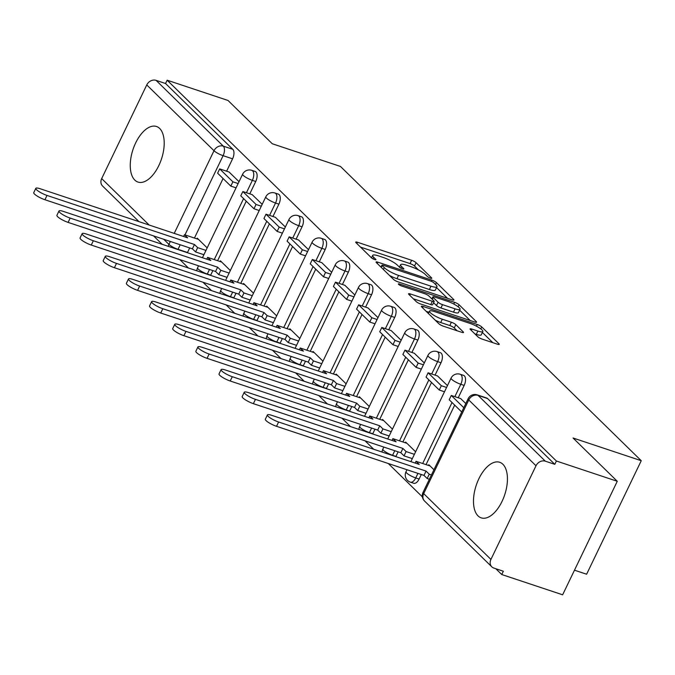 <?xml version="1.0" encoding="UTF-8"?>
<svg xmlns="http://www.w3.org/2000/svg" width="675" height="675" viewBox="0 0 675 675"><rect width="100%" height="100%" fill="white"/><g stroke="black" fill="none" stroke-linecap="round" stroke-linejoin="round"><path stroke-width="1.01" d="M430.49 278.151A2.582 0.54 25.7 0 0 431.798 278.277A2.582 0.54 25.7 0 0 431.57 277.855L416.087 262.71A3.687 0.768 25.7 0 0 411.632 260.28L357.573 242.291A3.687 0.768 25.7 0 0 355.717 242.114A3.687 0.768 25.7 0 0 356.029 242.713L371.512 257.867A2.582 0.54 25.7 0 0 374.633 259.563A2.582 0.54 25.7 0 0 375.941 259.681A2.582 0.54 25.7 0 0 375.722 259.259L373.714 257.302A11.796 2.455 25.7 0 1 372.693 255.386A11.796 2.455 25.7 0 1 378.658 255.943L383.164 257.437A11.796 2.455 25.7 0 1 397.44 265.199L399.44 267.157A2.582 0.54 25.7 0 0 402.562 268.861A2.582 0.54 25.7 0 0 403.869 268.979A2.582 0.54 25.7 0 0 403.642 268.557L401.642 266.6A11.796 2.455 25.7 0 1 400.621 264.684A11.796 2.455 25.7 0 1 406.586 265.233L411.092 266.735A11.796 2.455 25.7 0 1 425.36 274.497L427.368 276.455A2.582 0.54 25.7 0 0 430.49 278.151M502.883 464.257A29.287 15.01 -71.6 0 0 499.711 462.282A29.287 15.01 -71.6 0 0 477.453 481.975A29.287 15.01 -71.6 0 0 478.035 515.886A29.287 15.01 -71.6 0 0 481.208 517.86A29.287 15.01 -71.6 0 0 503.466 498.167A29.287 15.01 -71.6 0 0 502.883 464.257M159.654 128.461A29.287 15.01 -71.6 0 0 156.482 126.487A29.287 15.01 -71.6 0 0 134.224 146.18A29.287 15.01 -71.6 0 0 134.806 180.09A29.287 15.01 -71.6 0 0 137.978 182.064A29.287 15.01 -71.6 0 0 160.237 162.371A29.287 15.01 -71.6 0 0 159.654 128.461M477.757 336.707A3.687 0.768 25.7 0 0 482.22 339.137L497.382 344.183A3.687 0.768 25.7 0 0 499.247 344.351A3.687 0.768 25.7 0 0 498.926 343.752L481.731 326.936A3.687 0.768 25.7 0 0 477.276 324.506L423.225 306.517A3.687 0.768 25.7 0 0 421.36 306.34A3.687 0.768 25.7 0 0 421.681 306.939L438.877 323.764A3.687 0.768 25.7 0 0 443.332 326.185L461.649 332.286A3.687 0.768 25.7 0 0 463.514 332.463A3.687 0.768 25.7 0 0 463.193 331.864L455.836 324.658A3.687 0.768 25.7 0 0 451.373 322.237L442.294 319.216A9.863 2.05 25.7 0 1 433.282 314.921A9.863 2.05 25.7 0 1 429.511 311.124A9.863 2.05 25.7 0 1 434.498 311.588L470.078 323.426A9.863 2.05 25.7 0 1 479.09 327.712A9.863 2.05 25.7 0 1 482.861 331.518A9.863 2.05 25.7 0 1 477.875 331.054L471.943 329.079A3.687 0.768 25.7 0 0 470.078 328.911A3.687 0.768 25.7 0 0 470.399 329.51L477.757 336.707M167.138 80.198L228.015 100.465L272.261 143.741L340.478 166.455L641.25 460.713L573.033 437.999L617.271 481.283L556.394 461.017L167.138 80.198L165.544 83.506L156.06 80.35L223.315 146.146A7.509 3.847 108.4 0 1 223.096 155.672L184.967 234.892M452.064 299.843A3.687 0.768 25.7 0 0 453.929 300.012A3.687 0.768 25.7 0 0 453.608 299.422L436.413 282.597A3.687 0.768 25.7 0 0 431.958 280.167L377.907 262.178A3.687 0.768 25.7 0 0 376.043 262.001A3.687 0.768 25.7 0 0 376.355 262.6L393.55 279.425A3.687 0.768 25.7 0 0 398.014 281.855L452.064 299.843M459.076 304.762L476.272 321.587A3.687 0.768 25.7 0 1 476.592 322.186A3.687 0.768 25.7 0 1 474.727 322.009L420.677 304.02A3.687 0.768 25.7 0 1 416.213 301.598L408.856 294.393A3.687 0.768 25.7 0 1 408.535 293.794A3.687 0.768 25.7 0 1 410.4 293.971L432.321 301.269A3.687 0.768 25.7 0 0 434.185 301.438A3.687 0.768 25.7 0 0 433.865 300.839L428.988 296.063A3.687 0.768 25.7 0 0 424.524 293.642L401.701 286.04A2.582 0.54 25.7 0 1 399.347 284.918A2.582 0.54 25.7 0 1 398.36 283.922A2.582 0.54 25.7 0 1 399.659 284.048L454.612 302.341A3.687 0.768 25.7 0 1 459.076 304.762L458.114 306.762M617.271 481.283L562.638 594.802L501.761 574.535L495.804 568.721M179.837 259.588L188.435 268M202.998 282.251L211.596 290.655M226.159 304.906L234.757 313.318M249.311 327.561L257.909 335.973M272.472 350.224L281.07 358.627M295.633 372.878L304.231 381.291M318.794 395.533L327.392 403.945M341.955 418.196L350.544 426.6M365.108 440.851L373.705 449.263M388.268 463.506L422.39 496.893M574.484 570.189L586.617 574.231L641.25 460.713M556.394 461.017L554.799 464.333L545.316 461.177A7.509 6.261 134.4 0 0 536.009 465.758L490.936 559.415A7.509 6.261 134.4 0 0 491.797 566.823A7.509 6.261 134.4 0 0 493.864 568.072L503.347 571.227L501.761 574.535M165.544 83.506L232.799 149.302A7.509 3.847 108.4 0 1 232.58 158.828L226.631 171.188M223.087 178.537L194.451 238.047M189.7 247.927L187.507 252.484L178.023 249.328A7.509 3.847 108.4 0 1 177.913 249.547M138.982 221.645L102.549 185.996A7.509 6.261 -45.6 0 1 101.68 178.597L146.762 84.932A7.509 6.261 -45.6 0 1 156.06 80.35M262.195 204.348L252.231 194.662M230.335 270.54L220.396 260.812L220.058 261.52M285.356 227.003L275.392 217.325M253.496 293.195L243.557 283.475L243.219 284.175M308.509 249.666L298.552 239.979M276.657 315.858L266.718 306.129L266.38 306.83M321.73 262.6L331.67 272.32M299.818 338.512L289.879 328.784L289.533 329.493M354.831 294.975L344.874 285.297M322.971 361.167L313.031 351.447L312.694 352.148M377.992 317.638L368.027 307.952M346.132 383.83L336.192 374.102L335.855 374.802M401.144 340.293L391.188 330.607M369.293 406.485L359.353 396.765L359.016 397.465M424.305 362.948L414.349 353.27M392.453 429.14L382.514 419.42L382.177 420.12M447.466 385.611L437.51 375.924M415.606 451.803L405.667 442.074L405.329 442.783M465.801 403.54L460.662 398.587M433.941 469.733L428.827 464.737L428.49 465.438M464.172 385.4L460.806 384.277A7.509 3.847 108.4 0 0 460.207 374.254L463.573 375.368A7.509 3.847 -71.6 0 1 464.172 385.4L458.215 397.769M454.68 405.118L426.043 464.619M421.293 474.5L419.099 479.064L415.733 477.942A7.509 3.847 108.4 0 1 410.392 482.161L413.758 483.283A7.509 3.847 -71.6 0 0 419.099 479.064M441.011 362.745L437.645 361.623A7.509 3.847 108.4 0 0 437.046 351.591L440.412 352.713A7.509 3.847 -71.6 0 1 441.011 362.745L435.063 375.114M431.519 382.463L402.882 441.965M398.132 451.845L395.938 456.401L392.572 455.288A7.509 3.847 108.4 0 1 392.462 455.507M417.85 340.082L414.484 338.968A7.509 3.847 108.4 0 0 413.893 328.936L417.26 330.058A7.509 3.847 -71.6 0 1 417.85 340.082L411.902 352.451M408.367 359.8L379.73 419.31M374.971 429.182L372.777 433.747L369.411 432.624A7.509 3.847 108.4 0 1 369.301 432.844M394.698 317.427L391.331 316.305A7.509 3.847 108.4 0 0 390.732 306.281L394.099 307.395A7.509 3.847 -71.6 0 1 394.698 317.427L388.741 329.797M385.206 337.146L356.569 396.647M351.81 406.527L349.616 411.092L346.25 409.97A7.509 3.847 108.4 0 1 346.148 410.189M371.537 294.773L368.17 293.65A7.509 3.847 108.4 0 0 367.571 283.618L370.938 284.74A7.509 3.847 -71.6 0 1 371.537 294.773L365.58 307.142M362.045 314.491L333.408 373.992M328.657 383.873L326.455 388.429L323.097 387.315A7.509 3.847 108.4 0 1 322.988 387.534M348.376 272.109L345.009 270.996A7.509 3.847 108.4 0 0 344.41 260.963L347.777 262.086A7.509 3.847 -71.6 0 1 348.376 272.109L342.427 284.479M338.884 291.828L310.247 351.337M305.497 361.209L303.303 365.774L299.936 364.652A7.509 3.847 108.4 0 1 299.827 364.871M325.215 249.455L321.848 248.332A7.509 3.847 108.4 0 0 321.258 238.309L324.616 239.422A7.509 3.847 -71.6 0 1 325.215 249.455L319.267 261.824M315.731 269.173L287.086 328.674M282.336 338.555L280.142 343.119L276.775 341.997A7.509 3.847 108.4 0 1 276.666 342.217M302.054 226.8L298.696 225.678A7.509 3.847 108.4 0 0 298.097 215.646L301.463 216.768A7.509 3.847 -71.6 0 1 302.054 226.8L296.106 239.169M292.57 246.518L263.933 306.02M259.175 315.9L256.981 320.456L253.614 319.343A7.509 3.847 108.4 0 1 253.505 319.562M278.902 204.137L275.535 203.023A7.509 3.847 108.4 0 0 274.936 192.991L278.302 194.113A7.509 3.847 -71.6 0 1 278.902 204.137L272.945 216.506M269.409 223.855L240.773 283.365M236.022 293.237L233.82 297.802L230.453 296.679A7.509 3.847 108.4 0 1 230.352 296.899M255.741 181.482L252.374 180.36A7.509 3.847 108.4 0 0 251.775 170.328L255.142 171.45A7.509 3.847 -71.6 0 1 255.741 181.482L249.784 193.852M246.248 201.201L217.612 260.702M212.861 270.582L210.668 275.147L207.301 274.025A7.509 3.847 108.4 0 1 207.191 274.244M239.034 181.693L229.078 172.007M207.174 247.885L197.235 238.157L196.898 238.857M554.799 464.333L487.544 398.537A7.509 3.847 -71.6 0 0 486.734 398.031L477.25 394.875A7.509 3.847 108.4 0 1 478.06 395.381L545.316 461.177M418.492 269.924L414.492 266.017A3.687 0.768 25.7 0 0 410.037 263.587L360.526 247.109M447.525 298.333L436.539 287.584M433.814 282.766A2.582 0.54 25.7 0 0 430.692 281.07L383.248 265.275A2.582 0.54 25.7 0 0 381.94 265.148A2.582 0.54 25.7 0 0 382.168 265.57L384.277 267.637A11.796 2.455 25.7 0 0 398.554 275.4L430.979 286.192A11.796 2.455 25.7 0 0 436.944 286.748A11.796 2.455 25.7 0 0 435.932 284.833L433.814 282.766M389.559 275.518A11.796 2.455 25.7 0 0 396.959 278.707L398.554 275.4M436.944 286.748L435.35 290.056A11.796 2.455 25.7 0 1 429.393 289.507L396.959 278.707M459.633 310.179L470.188 320.498M413.345 298.789L430.726 304.577A3.687 0.768 25.7 0 0 432.591 304.746L434.185 301.438M431.435 298.46L432.008 298.654M455.068 308.838A9.863 2.05 25.7 0 0 460.055 309.302A9.863 2.05 25.7 0 0 456.283 305.497A9.863 2.05 25.7 0 0 447.272 301.21L434.734 297.034A3.687 0.768 25.7 0 0 432.869 296.865A3.687 0.768 25.7 0 0 433.19 297.464L438.067 302.24A3.687 0.768 25.7 0 0 442.53 304.661L455.068 308.838L453.473 312.145A9.863 2.05 25.7 0 0 458.46 312.609L460.055 309.302M453.473 312.145L440.935 307.977A3.687 0.768 25.7 0 1 436.48 305.547L433.578 302.712M482.861 331.518L481.267 334.825A9.863 2.05 25.7 0 1 476.28 334.37L474.888 333.906M435.274 320.237A9.863 2.05 25.7 0 0 440.699 322.523L442.294 319.216M457.11 330.775L454.241 327.974A3.687 0.768 25.7 0 0 449.786 325.544L440.699 322.523M428.962 312.263L426.17 311.335M492.843 342.672L482.406 332.463M183.6 236.495L184.452 234.714L187.642 237.836L40.188 188.755A8.64 1.797 25.7 0 0 35.817 188.35A8.64 1.797 25.7 0 0 39.125 191.683A8.64 1.797 25.7 0 0 47.014 195.438L44.947 199.741A8.64 1.797 -154.3 0 1 37.058 195.986A8.64 1.797 -154.3 0 1 33.75 192.653L35.817 188.35M203.892 254.711L195.59 251.944L197.665 247.641L194.476 244.519L192.4 248.822L44.947 199.741M195.59 251.944L192.4 248.822M236.064 187.852L230.825 186.114L232.9 181.811L219.687 168.885L229.171 172.041M232.9 181.811L238.14 183.549M230.825 186.114L217.612 173.18L219.687 168.885M194.476 244.519L47.014 195.438M197.665 247.641L205.959 250.408M184.452 234.714L198.501 239.397M206.752 259.149L207.613 257.377L210.803 260.499L63.349 211.41A8.64 1.797 25.7 0 0 58.978 211.005A8.64 1.797 25.7 0 0 62.286 214.338A8.64 1.797 25.7 0 0 70.175 218.093L68.108 222.396A8.64 1.797 -154.3 0 1 60.218 218.641A8.64 1.797 -154.3 0 1 56.911 215.308L58.978 211.005M227.053 277.366L218.751 274.607L220.826 270.304L217.628 267.182L215.561 271.477L68.108 222.396M218.751 274.607L215.561 271.477M259.225 210.516L253.986 208.769L256.053 204.466L242.848 191.54L252.332 194.695M256.053 204.466L261.293 206.213M253.986 208.769L240.773 195.843L242.848 191.54M217.628 267.182L70.175 218.093M220.826 270.304L229.12 273.063M207.613 257.377L221.662 262.052M229.913 281.804L230.766 280.032L233.963 283.154L86.51 234.073A8.64 1.797 25.7 0 0 82.139 233.668A8.64 1.797 25.7 0 0 85.447 237.001A8.64 1.797 25.7 0 0 93.336 240.756L91.268 245.059A8.64 1.797 -154.3 0 1 83.371 241.296A8.64 1.797 -154.3 0 1 80.072 237.971L82.139 233.668M250.214 300.021L241.912 297.262L243.979 292.958L240.789 289.837L238.722 294.14L91.268 245.059M241.912 297.262L238.722 294.14M282.386 233.17L277.147 231.424L279.214 227.121L266.001 214.194L275.484 217.35M279.214 227.121L284.453 228.867M277.147 231.424L263.933 218.497L266.001 214.194M240.789 289.837L93.336 240.756M243.979 292.958L252.281 295.718M230.766 280.032L244.823 284.707M253.074 304.467L253.927 302.687L257.124 305.809L109.662 256.728A8.64 1.797 25.7 0 0 105.3 256.323A8.64 1.797 25.7 0 0 108.608 259.656A8.64 1.797 25.7 0 0 116.497 263.41L114.421 267.713A8.64 1.797 -154.3 0 1 106.532 263.959A8.64 1.797 -154.3 0 1 103.224 260.626L105.3 256.323M273.367 322.684L265.073 319.916L267.14 315.613L263.95 312.491L261.883 316.794L114.421 267.713M265.073 319.916L261.883 316.794M305.547 255.825L300.308 254.087L302.375 249.784L289.162 236.858L298.645 240.013M302.375 249.784L307.614 251.522M300.308 254.087L287.094 241.161L289.162 236.858M263.95 312.491L116.497 263.41M267.14 315.613L275.442 318.381M253.927 302.687L267.983 307.37M276.235 327.122L277.087 325.35L280.277 328.472L132.823 279.382A8.64 1.797 25.7 0 0 128.461 278.986A8.64 1.797 25.7 0 0 131.76 282.31A8.64 1.797 25.7 0 0 139.657 286.065L137.582 290.368A8.64 1.797 -154.3 0 1 129.693 286.613A8.64 1.797 -154.3 0 1 126.385 283.281L128.461 278.986M296.527 345.338L288.233 342.579L290.301 338.276L287.111 335.154L285.036 339.457L137.582 290.368M288.233 342.579L285.036 339.457M328.7 278.488L323.46 276.742L325.536 272.438L312.323 259.512L321.806 262.668M325.536 272.438L330.775 274.185M323.46 276.742L310.247 263.815L312.323 259.512M287.111 335.154L139.657 286.065M290.301 338.276L298.603 341.035M277.087 325.35L291.136 330.024M299.396 349.777L300.248 348.005L303.438 351.127L155.984 302.046A8.64 1.797 25.7 0 0 151.613 301.641A8.64 1.797 25.7 0 0 154.921 304.973A8.64 1.797 25.7 0 0 162.81 308.728L160.743 313.031A8.64 1.797 -154.3 0 1 152.854 309.277A8.64 1.797 -154.3 0 1 149.546 305.944L151.613 301.641M319.688 367.993L311.386 365.234L313.462 360.931L310.264 357.809L308.197 362.112L160.743 313.031M311.386 365.234L308.197 362.112M351.861 301.143L346.621 299.396L348.697 295.093L335.483 282.167L344.967 285.323M348.697 295.093L353.936 296.84M346.621 299.396L333.408 286.47L335.483 282.167M310.264 357.809L162.81 308.728M313.462 360.931L321.756 363.69M300.248 348.005L314.297 352.679M322.549 372.44L323.409 370.659L326.599 373.781L179.145 324.7A8.64 1.797 25.7 0 0 174.774 324.295A8.64 1.797 25.7 0 0 178.082 327.628A8.64 1.797 25.7 0 0 185.971 331.383L183.904 335.686A8.64 1.797 -154.3 0 1 176.006 331.931A8.64 1.797 -154.3 0 1 172.707 328.598L174.774 324.295M342.849 390.656L334.547 387.889L336.623 383.586L333.425 380.464L331.358 384.767L183.904 335.686M334.547 387.889L331.358 384.767M375.022 323.798L369.782 322.059L371.849 317.756L358.636 304.83L368.12 307.986M371.849 317.756L377.089 319.494M369.782 322.059L356.569 309.133L358.636 304.83M333.425 380.464L185.971 331.383M336.623 383.586L344.917 386.353M323.409 370.659L337.458 375.342M345.71 395.094L346.562 393.323L349.76 396.444L202.306 347.363A8.64 1.797 25.7 0 0 197.935 346.958A8.64 1.797 25.7 0 0 201.243 350.283A8.64 1.797 25.7 0 0 209.132 354.038L207.056 358.341A8.64 1.797 -154.3 0 1 199.167 354.586A8.64 1.797 -154.3 0 1 195.86 351.262L197.935 346.958M366.01 413.311L357.708 410.552L359.775 406.249L356.586 403.127L354.518 407.43L207.056 358.341M357.708 410.552L354.518 407.43M398.183 346.461L392.943 344.714L395.01 340.411L381.797 327.485L391.281 330.64M395.01 340.411L400.25 342.157M392.943 344.714L379.73 331.788L381.797 327.485M356.586 403.127L209.132 354.038M359.775 406.249L368.077 409.008M346.562 393.323L360.619 397.997M368.871 417.757L369.723 415.977L372.912 419.099L225.458 370.018A8.64 1.797 25.7 0 0 221.096 369.613A8.64 1.797 25.7 0 0 224.395 372.946A8.64 1.797 25.7 0 0 232.293 376.701L230.217 381.004A8.64 1.797 -154.3 0 1 222.328 377.249A8.64 1.797 -154.3 0 1 219.021 373.916L221.096 369.613M389.163 435.966L380.869 433.207L382.936 428.903L379.747 425.782L377.671 430.085L230.217 381.004M380.869 433.207L377.671 430.085M421.343 369.115L416.104 367.369L418.171 363.066L404.958 350.139L414.442 353.303M418.171 363.066L423.411 364.812M416.104 367.369L402.891 354.442L404.958 350.139M379.747 425.782L232.293 376.701M382.936 428.903L391.238 431.671M369.723 415.977L383.78 420.652M392.032 440.412L392.884 438.632L396.073 441.762L248.619 392.673A8.64 1.797 25.7 0 0 244.249 392.268A8.64 1.797 25.7 0 0 247.556 395.601A8.64 1.797 25.7 0 0 255.445 399.355L253.378 403.658A8.64 1.797 -154.3 0 1 245.489 399.904A8.64 1.797 -154.3 0 1 242.182 396.571L244.249 392.268M412.324 458.629L404.021 455.861L406.097 451.558L402.907 448.436L400.832 452.739L253.378 403.658M404.021 455.861L400.832 452.739M444.496 391.77L439.256 390.032L441.332 385.729L428.119 372.802L437.602 375.958M441.332 385.729L446.572 387.467M439.256 390.032L426.043 377.106L428.119 372.802M402.907 448.436L255.445 399.355M406.097 451.558L414.391 454.326M392.884 438.632L406.932 443.315M415.184 463.067L416.045 461.295L419.234 464.417L271.78 415.336A8.64 1.797 25.7 0 0 267.41 414.931A8.64 1.797 25.7 0 0 270.717 418.255A8.64 1.797 25.7 0 0 278.606 422.01L276.539 426.313A8.64 1.797 -154.3 0 1 268.65 422.558A8.64 1.797 -154.3 0 1 265.343 419.234L267.41 414.931M429.368 479.25L427.182 478.524L429.258 474.221L426.06 471.099L423.993 475.403L276.539 426.313M427.182 478.524L423.993 475.403M463.792 407.708L451.28 395.457L460.763 398.613M461.725 412.012L449.204 399.76L451.28 395.457M426.06 471.099L278.606 422.01M429.258 474.221L431.435 474.947M416.045 461.295L430.093 465.969M431.325 278.362L431.57 277.855M375.477 259.765L375.722 259.259M403.397 269.063L403.642 268.557M536.009 465.758L468.762 399.963L423.681 493.619L490.936 559.415M232.58 158.828L223.096 155.672A7.509 1.561 25.7 0 1 214.009 150.727L146.762 84.932M180.217 244.763L178.023 249.328A7.509 1.561 25.7 0 1 168.936 244.384L170.336 241.473M174.234 233.373L214.009 150.727A7.509 6.261 -45.6 0 1 223.315 146.146L232.799 149.302M101.68 178.597L149.141 225.02M163.704 239.271L168.936 244.384A7.509 6.261 134.4 0 0 168.286 246.341M460.207 374.254A7.509 7.509 0 0 0 451.069 378.118A7.509 1.561 -154.3 0 0 451.718 379.342A7.509 1.561 -154.3 0 0 460.806 384.277L454.857 396.647M452.031 402.519L422.677 463.506M417.926 473.377L415.733 477.942A7.509 1.561 -154.3 0 1 406.645 472.998A7.509 1.561 25.7 0 1 405.996 471.783A7.509 7.509 0 0 0 410.392 482.161M437.046 351.591A7.509 7.509 0 0 0 427.908 355.463A7.509 1.561 -154.3 0 0 428.558 356.678A7.509 1.561 -154.3 0 0 437.645 361.623L431.696 373.992M428.87 379.865L399.524 440.843M394.765 450.723L392.572 455.288A7.509 1.561 -154.3 0 1 383.484 450.343A7.509 1.561 25.7 0 1 382.835 449.12A7.509 7.509 0 0 0 382.101 452.056M413.893 328.936A7.509 7.509 0 0 0 404.755 332.8A7.509 1.561 -154.3 0 0 405.397 334.024A7.509 1.561 -154.3 0 0 414.484 338.968L408.535 351.337M405.709 357.21L376.363 418.188M371.604 428.068L369.411 432.624A7.509 1.561 -154.3 0 1 360.323 427.688A7.509 1.561 25.7 0 1 359.674 426.465A7.509 7.509 0 0 0 358.94 429.393M390.732 306.281A7.509 7.509 0 0 0 381.594 310.146A7.509 1.561 -154.3 0 0 382.244 311.369A7.509 1.561 -154.3 0 0 391.331 316.305L385.374 328.674M382.548 334.547L353.202 395.533M348.452 405.405L346.25 409.97A7.509 1.561 -154.3 0 1 337.163 405.025A7.509 1.561 25.7 0 1 336.513 403.81A7.509 7.509 0 0 0 335.779 406.738M367.571 283.618A7.509 7.509 0 0 0 358.433 287.491A7.509 1.561 -154.3 0 0 359.083 288.706A7.509 1.561 -154.3 0 0 368.17 293.65L362.213 306.02M359.395 311.892L330.041 372.87M325.291 382.75L323.097 387.315A7.509 1.561 -154.3 0 1 314.01 382.371A7.509 1.561 25.7 0 1 313.36 381.147A7.509 7.509 0 0 0 312.618 384.083M344.41 260.963A7.509 7.509 0 0 0 335.273 264.828A7.509 1.561 -154.3 0 0 335.922 266.051A7.509 1.561 -154.3 0 0 345.009 270.996L339.061 283.357M336.234 289.229L306.88 350.215M302.13 360.096L299.936 364.652A7.509 1.561 -154.3 0 1 290.849 359.716A7.509 1.561 25.7 0 1 290.199 358.493A7.509 7.509 0 0 0 289.465 361.42M321.258 238.309A7.509 7.509 0 0 0 312.112 242.173A7.509 1.561 -154.3 0 0 312.761 243.397A7.509 1.561 -154.3 0 0 321.848 248.332L315.9 260.702M313.073 266.574L283.728 327.561M278.969 337.433L276.775 341.997A7.509 1.561 -154.3 0 1 267.688 337.053A7.509 1.561 25.7 0 1 267.038 335.838A7.509 7.509 0 0 0 266.304 338.766M298.097 215.646A7.509 7.509 0 0 0 288.959 219.518A7.509 1.561 -154.3 0 0 289.609 220.733A7.509 1.561 -154.3 0 0 298.696 225.678L292.739 238.047M289.913 243.92L260.567 304.898M255.808 314.778L253.614 319.343A7.509 1.561 -154.3 0 1 244.527 314.398A7.509 1.561 25.7 0 1 243.878 313.175A7.509 7.509 0 0 0 243.143 316.111M274.936 192.991A7.509 7.509 0 0 0 265.798 196.855A7.509 1.561 -154.3 0 0 266.448 198.079A7.509 1.561 -154.3 0 0 275.535 203.023L269.578 215.384M266.752 221.257L237.406 282.243M232.656 292.115L230.453 296.679A7.509 1.561 -154.3 0 1 221.366 291.743A7.509 1.561 25.7 0 1 220.725 290.52A7.509 7.509 0 0 0 219.983 293.448M251.775 170.328A7.509 7.509 0 0 0 242.637 174.201A7.509 1.561 -154.3 0 0 243.287 175.424A7.509 1.561 -154.3 0 0 252.374 180.36L246.426 192.729M243.599 198.602L214.245 259.58M209.495 269.46L207.301 274.025A7.509 1.561 -154.3 0 1 198.214 269.08A7.509 1.561 25.7 0 1 197.564 267.865A7.509 7.509 0 0 0 196.83 270.793M487.544 398.537L478.06 395.381A7.509 6.261 -45.6 0 0 468.762 399.963A7.509 1.561 -154.3 0 1 468.112 398.739L423.031 492.404A7.509 7.509 0 0 0 424.55 501.027L491.797 566.823M424.55 501.027A7.509 6.261 134.4 0 1 423.681 493.619A7.509 1.561 -154.3 0 1 423.031 492.404M400.899 268.135L401.642 266.6M372.971 258.837L373.714 257.302M356.94 243.608L357.573 242.291M410.037 263.587L411.632 260.28M414.492 266.017L416.087 262.71M377.274 263.495L377.907 262.178M431.392 281.332L431.958 280.167M435.527 284.437L436.413 282.597M453.263 300.139L453.608 299.422M381.274 267.418L382.168 265.57M383.392 269.485L384.277 267.637M429.393 289.507L430.979 286.192M475.926 322.312L476.272 321.587M409.767 295.287L410.4 293.971M430.726 304.577L432.321 301.269M399.271 284.867L399.659 284.048M453.786 304.054L454.612 302.341M432.304 299.312L433.19 297.464M436.48 305.547L438.067 302.24M440.935 307.977L442.53 304.661M471.31 330.404L471.943 329.079M476.28 334.37L477.875 331.054M449.786 325.544L451.373 322.237M454.241 327.974L455.836 324.658M462.847 332.581L463.193 331.864M422.592 307.834L423.225 306.517M476.457 326.202L477.276 324.506M480.794 328.885L481.731 326.936M498.58 344.478L498.926 343.752M197.564 267.865L198.543 265.815M202.449 257.715L242.637 174.201M220.725 290.52L221.704 288.478M225.602 280.37L265.798 196.855M243.878 313.175L244.865 311.133M248.763 303.033L288.959 219.518M267.038 335.838L268.026 333.788M271.924 325.688L312.112 242.173M290.199 358.493L291.187 356.451M295.085 348.342L335.273 264.828M313.36 381.147L314.339 379.105M318.237 371.005L358.433 287.491M336.513 403.81L337.5 401.76M341.398 393.66L381.594 310.146M359.674 426.465L360.661 424.423M364.559 416.315L404.755 332.8M382.835 449.12L383.822 447.078M387.72 438.978L427.908 355.463M405.996 471.783L406.974 469.733M410.881 461.632L451.069 378.118M477.25 394.875A7.509 7.509 0 0 0 468.112 398.739M153.546 235.887L162.143 244.299M399.431 267.157L400.621 264.684M371.503 257.858L372.693 255.386M380.987 267.131L381.94 265.148M431.89 298.907L432.869 296.865M428.372 313.487L429.511 311.124"/></g></svg>
